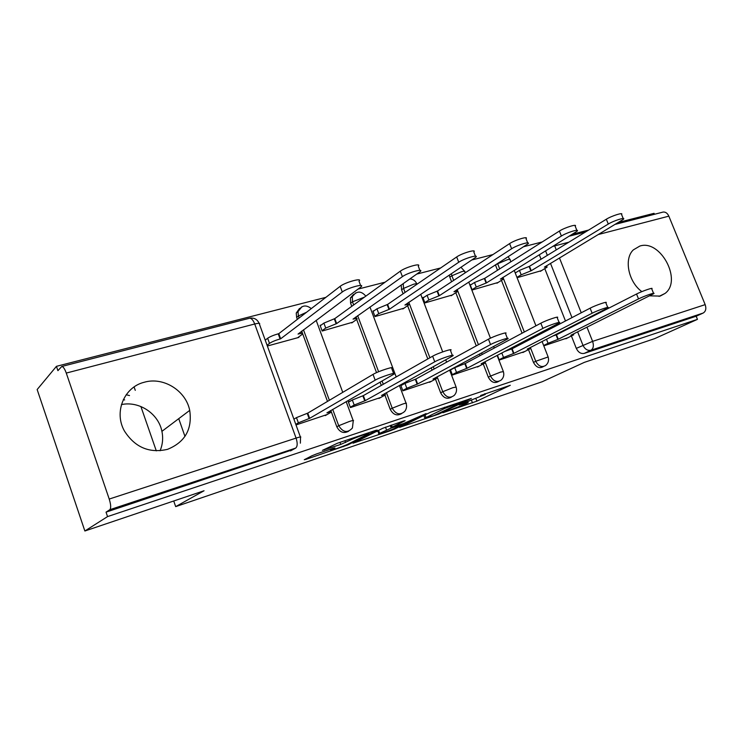 <?xml version="1.0" encoding="UTF-8"?>
<svg xmlns="http://www.w3.org/2000/svg" width="743" height="743" viewBox="0 0 743 743"><rect width="100%" height="100%" fill="white"/><g stroke="black" fill="none" stroke-linecap="round" stroke-linejoin="round"><path stroke-width="1.11" d="M442.912 412.746L476.876 401.155L510.302 385.283L480.628 395.462C484.585 394.152 486.071 393.846 485.095 394.524L459.109 404.963L468.164 402.622L464.171 404.601L442.912 412.746M649.716 295.835L660.146 296.095L665.087 293.401C682.548 280.455 660.416 239.07 639.825 246.063L633.361 249.862C623.73 258.74 628.309 281.838 641.841 291.627M167.556 449.329C185.035 442.187 192.428 429.203 189.716 410.387C185.88 390.642 163.386 376.534 144.17 382.274C124.109 387.103 113.614 412.179 124.499 431.116C135.05 447.435 149.399 453.509 167.556 449.329M160.07 450.76C162.68 444.537 163.302 438.064 161.909 431.349C158.519 413.693 139.164 400.728 121.425 404.591M316.815 453.834L312.041 455.719L304.277 459.722L306.209 459.285L347.938 444.881L377.277 430.123L375.809 430.336L337.368 443.265L322.425 450.369L340.749 444.425L350.51 440.014C355.191 437.553 371.992 431.757 368.379 433.838L348.421 443.924C343.953 446.246 327.672 451.883 331.034 449.942L334.935 447.918L333.078 448.326L316.815 453.834M697.454 319.351L654.685 338.622L584.332 362.37L542.288 381.707L175.682 506.624L204.046 490.761L84.869 530.994L107.549 516.599L697.454 319.351L696.172 316.221L703.184 313.035L590.964 350.232C587.564 350.891 584.88 349.219 582.921 345.198L577.636 331.861M399.678 427.336L438.918 414.027L471.322 398.406L430.569 412.198L399.678 427.336M390.029 430.856L353.046 443.2L382.812 428.265L403.449 421.04L405.111 420.696L391.905 427.271L403.644 423.51L426.111 413.563L394.579 429.064L390.029 430.856L389.843 430.373M84.869 530.994L37.15 389.546L56.44 366.336L325.88 297.349M654.462 214.29L654.063 213.315L618.78 222.343M588.651 230.061L572.742 234.138M542.186 241.958L523.936 246.63M492.943 254.57L472.093 259.911M440.683 267.954L416.925 274.037M385.106 282.182L358.107 289.092M107.549 516.599L106.035 512.15L109.825 509.698C111.134 508.184 110.939 504.636 109.221 499.055L66.276 373.07C64.743 368.862 63.248 366.661 61.799 366.457L57.908 370.655L56.44 366.336M696.172 316.221L584.295 353.371C580.915 354.03 578.249 352.368 576.299 348.374L571.423 336.022M568.506 328.657L568.321 328.183M565.479 320.995L544.805 268.687M541.062 259.214L539.325 254.83M662.607 212.192L663.165 212.052C665.57 211.848 667.465 213.213 668.839 216.157L705.172 304.639C706.463 308.596 705.804 311.401 703.184 313.035M497.448 355.293L499.287 360.049L525.05 351.402M471.508 284.411L470.18 284.773L472.195 289.984L498.181 282.451M450.388 369.68L452.422 375.011L479.625 365.9M424.188 297.2L422.888 297.553L424.931 302.912L452.357 294.971M402.855 384.558L400.774 385.218L402.882 390.827L431.655 381.196M374.193 310.704L372.93 311.048L375.011 316.574L403.997 308.187M350.306 401.155L348.309 401.787L350.445 407.573L380.918 397.384M321.301 324.997L320.075 325.332L322.174 331.025L352.869 322.156M296.011 424.95L327.171 414.52M267.359 346.015L298.89 337.396L298.723 336.941M348.597 431.246C343.684 433.819 339.755 432.324 336.802 426.761L331.387 412.003M331.313 411.817L330.821 410.461M327.496 401.406L302.68 333.821M302.559 333.486L301.686 331.109M297.358 319.341L296.633 317.363L298.407 315.989L297.999 311.642L301.918 306.748M401.471 413.702C396.846 416.164 393.093 414.687 390.214 409.282L384.939 395.155M381.298 385.403L380.082 382.143M376.534 372.642L356.686 319.471M351.773 306.32L350.603 303.19L352.488 301.807L352.293 296.568L355.748 292.863M451.41 397.115C447.054 399.493 443.46 398.044 440.636 392.778L435.472 379.162M432.064 370.153L431.191 367.878M427.81 358.953L407.638 305.763M403.096 293.791L401.582 289.798L403.56 288.414L403.217 283.659M498.655 381.428C494.532 383.732 491.086 382.32 488.318 377.175L483.256 364.005M480.034 355.637L479.439 354.114M476.272 345.876L455.83 292.761M451.595 281.764L449.812 277.13L451.883 275.746L451.373 273.768M543.402 366.559C539.511 368.816 536.205 367.423 533.474 362.389L528.505 349.647M525.45 341.817L525.078 340.879M522.088 333.208L501.488 280.417M497.513 270.238L495.516 265.121L497.587 263.542M175.682 506.624L173.723 500.996M156.299 450.862L140.891 406.514M135.263 390.335L134.093 386.954M184.97 436.41L178.738 418.662M123.319 399.613L124.666 399.938M543.792 345.839L568.135 337.666M517.082 277.706L541.647 270.582M516.357 272.291L515.094 272.635M299.54 308.429L296.234 313.035L296.633 317.363M353.529 294.404L350.408 297.962L350.603 303.19M401.239 285.052L401.582 289.798M449.311 275.151L449.812 277.13M106.035 512.15L292.705 449.71M452.487 368.89L450.964 369.373M294.581 418.755L293.847 418.987M126.189 394.747L129.505 395.555M423.018 415.904L423.909 415.597M433.736 415.69L465.146 400.802L444.871 408.362L424.857 418.133L433.736 415.69M377.899 431.107L375.596 431.887M379.664 433.327L378.874 433.754C375.772 435.565 390.994 430.262 395.592 427.94L402.882 424.337L391.208 428.079L379.664 433.327L378.568 430.392M515.233 272.987L519.459 270.387L529.508 266.291L531.254 270.712L521.196 274.808L516.961 277.38M540.384 271.334L546.997 267.211C547.47 266.588 546.616 266.561 544.405 267.136L623.498 219.25C625.912 216.826 613.634 220.699 608.285 224.052L531.254 270.712M529.508 266.291L606.334 219.222C611.665 215.841 623.944 211.996 621.547 214.448L623.201 218.526M565.887 338.78L573.726 334.787L570.865 335.242L653.701 293.699C656.366 291.841 644.116 296.039 638.525 298.918L558.244 339.263L548.074 343.275L546.504 339.3M553.173 335.901L556.479 334.777L636.547 294.014C642.119 291.107 654.369 286.928 651.722 288.823L653.534 293.29M543.662 345.504L548.074 343.275M558.244 339.263L556.479 334.777M470.328 285.163L474.508 282.507L484.761 278.319L486.526 282.86L476.263 287.049L472.074 289.677M496.946 283.213L503.252 279.182C503.791 278.495 502.835 278.467 500.401 279.099L577.172 231.157C579.865 228.51 566.723 232.559 561.383 236.033L486.526 282.86M484.761 278.319L559.405 231.054C564.726 227.553 577.868 223.532 575.193 226.216L576.847 230.339M423.046 297.952L427.076 295.287L437.534 291.005L439.327 295.686L428.86 299.968L424.82 302.605M451.159 295.742L457.131 291.804C457.734 291.042 456.676 291.005 453.973 291.711L528.05 243.797C531.059 240.899 516.933 245.144 511.621 248.747L439.327 295.686M437.534 291.005L509.605 243.611C514.899 239.97 529.025 235.763 526.035 238.698L527.688 242.868M522.858 352.526L530.363 348.625L527.233 349.126L607.885 307.881C610.848 305.837 597.744 310.277 592.134 313.23L513.915 353.362L503.54 357.467L501.813 353.018M504.841 351.43L512.122 348.746L590.128 308.169C595.71 305.187 608.823 300.776 605.87 302.856L607.7 307.416M499.157 359.714L503.54 357.467M513.915 353.362L512.122 348.746M477.489 367.005L484.631 363.225L481.185 363.773L559.275 322.936C562.572 320.688 548.492 325.397 542.901 328.415L467.115 368.249L456.527 372.438L454.716 367.692L465.304 363.494L540.848 323.196C546.43 320.14 560.51 315.459 557.222 317.753L559.061 322.406M450.49 369.958L454.716 367.692M452.292 374.676L456.527 372.438M467.115 368.249L465.304 363.494M373.088 311.475L376.952 308.8L387.623 304.416L389.443 309.237L378.754 313.62L374.89 316.258M402.836 308.958L408.436 305.141C409.105 304.296 407.935 304.259 404.926 305.029L475.864 257.227C479.226 254.069 463.976 258.527 458.728 262.251L389.443 309.237M387.623 304.416L456.685 256.948C461.905 253.177 477.164 248.766 473.82 251.97L475.455 256.186M320.242 325.768L323.892 323.103L334.796 318.617L336.635 323.586L325.731 328.062L322.063 330.7M351.745 322.936L356.946 319.239C357.689 318.31 356.389 318.273 353.036 319.128L420.324 271.539C424.077 268.084 407.536 272.774 402.4 276.647L336.635 323.586M334.796 318.617L400.319 271.158C405.427 267.248 421.978 262.604 418.253 266.096L419.879 270.359M265.232 340.145L267.647 338.269C270.006 336.663 273.526 335.177 278.226 333.821L278.783 333.672L280.65 338.799L280.092 338.947C275.402 340.322 271.873 341.799 269.505 343.387L267.081 345.244M297.664 337.731L302.42 334.183C303.246 333.152 301.788 333.115 298.054 334.071L361.107 286.798C365.287 283.037 347.25 287.996 342.291 291.999L280.65 338.799M278.783 333.672L340.173 286.324C345.114 282.275 363.16 277.362 358.999 281.17L360.615 285.488M429.584 382.301L436.327 378.651C437.088 378.029 435.983 378.178 433.002 379.097L507.599 338.938C511.277 336.477 496.092 341.483 490.538 344.576L417.64 383.982L406.82 388.273L404.991 383.388L415.792 379.088L488.457 339.179C493.984 336.05 509.178 331.072 505.528 333.579L507.376 338.344M400.932 385.626L404.991 383.388M402.752 390.484L406.82 388.273M417.64 383.982L415.792 379.088M378.93 398.48L385.227 394.97C386.072 394.282 384.837 394.449 381.521 395.471L452.58 355.981C456.666 353.278 440.209 358.628 434.748 361.795L365.24 400.653L354.197 405.037L352.331 400.003L363.364 395.61L432.63 356.213C438.064 352.999 454.53 347.696 450.472 350.445L452.329 355.321M348.467 402.204L352.331 400.003M350.315 407.22L354.197 405.037M365.24 400.653L363.364 395.61M325.276 415.606L331.081 412.263C332.019 411.511 330.635 411.696 326.929 412.839L393.883 374.175C398.424 371.212 380.49 376.952 375.178 380.175L309.655 418.337L298.37 422.823L296.476 417.622L307.751 413.127L373.023 374.388C378.308 371.119 396.251 365.435 391.737 368.444L393.604 373.432M293.912 419.154L296.476 417.622M295.788 424.337L298.37 422.823M309.655 418.337L307.751 413.127M109.221 499.055L296.076 438.101L254.719 323.994L66.276 373.07M576.299 348.374L592.608 341.362L705.172 304.639M575.045 325.323L574.859 324.849M571.989 317.605L550.498 263.347M547.34 255.369L545.594 250.948M568.841 242.199L554.677 245.887L556.266 249.899M559.47 257.96L581.249 312.784M584.156 320.103L584.351 320.586M586.979 327.199L592.608 341.362C593.982 345.625 593.434 348.588 590.964 350.232L584.295 353.371M668.839 216.157L598.644 234.435M336.802 426.761L338.724 425.72L332.715 409.374M329.381 400.291L303.469 329.771M299.132 317.976L298.407 315.989L306.534 312.274M390.214 409.282L392.239 408.213L386.425 392.638M383.295 384.27L382.078 381.001M378.614 371.741L357.662 315.664M353.659 304.955L352.488 301.807L364.469 297.126M440.636 392.778L442.763 391.691L437.107 376.794M434.153 369.011L433.28 366.717M429.891 357.773L408.808 302.243M405.084 292.417L403.56 288.414L413.572 284.225C415.969 283.622 417.176 283.575 417.204 284.095M488.318 377.175L490.529 376.069L485.021 361.776M482.207 354.476L481.622 352.944M478.436 344.687L457.177 289.482M453.676 280.39L451.883 275.746L461.709 271.65C464.329 271 465.359 271.065 464.802 271.845L465.183 272.83M533.474 362.389L535.749 361.274L530.381 347.52M527.697 340.647L527.326 339.7M524.326 332.019L502.974 277.343M499.667 268.873L497.661 263.746L507.311 259.734C509.67 259.14 510.608 259.205 510.107 259.911L510.85 261.796M545.761 365.398C541.861 367.739 538.526 366.364 535.749 361.274L548.148 356.965C549.123 360.327 548.325 363.141 545.761 365.398M501.219 380.026C497.076 382.766 493.51 381.447 490.529 376.069L500.522 372.104L503.382 371.63C504.33 374.909 503.605 377.713 501.219 380.026M454.27 395.35C449.868 398.657 446.032 397.431 442.763 391.691L452.951 387.651L456.128 387.122C457.029 390.251 456.416 393.001 454.27 395.35M404.74 411.381C400.078 415.467 395.917 414.408 392.239 408.213L402.632 404.081C405.817 403.068 406.997 402.873 406.161 403.486C407.006 406.393 406.532 409.021 404.74 411.381M352.414 428.005C347.575 433.271 343.006 432.51 338.724 425.72L349.312 421.504C352.86 420.371 354.179 420.148 353.259 420.826L352.414 428.005M290.494 450.908L295.658 448.103L109.825 509.698M300.367 443.162L300.516 437.348C301.537 436.587 300.061 436.838 296.076 438.101C297.664 443.172 297.525 446.506 295.658 448.103M259.168 323.354C257.18 319.221 254.013 317.512 249.667 318.227C251.524 318.264 253.205 320.196 254.719 323.994C258.75 323.029 260.338 323.121 259.474 324.282L300.358 436.93M61.799 366.457L249.239 318.329M552.941 246.397L554.677 245.887L554.492 245.441M475.957 398.74L476.876 401.155M471.545 400.468L472.464 402.892M438.741 413.554L438.918 414.027M444.453 407.248L444.871 408.362M425.033 414.91L426.008 417.52M391.459 425.07L392.211 427.104M394.366 428.507L394.579 429.064M390.242 425.479L391.208 428.079M385.478 427.141L386.518 429.928M331.378 448.902L331.638 449.608M350.129 438.974L350.51 440.014M344.919 440.72L345.579 442.512M340.006 442.373L340.749 444.425M324.171 449.469L324.347 449.961M347.715 444.268L347.938 444.881M343.127 446.199L343.303 446.701M306.032 458.812L306.209 459.285M529.09 266.403L530.836 270.824M519.459 270.387L521.196 274.808M606.334 219.222L608.285 224.052M557.826 339.393L556.061 334.907M638.525 298.918L636.547 294.014M484.315 278.439L486.08 282.981M474.508 282.507L476.263 287.049M559.405 231.054L561.383 236.033M437.07 291.135L438.862 295.816M427.076 295.287L428.86 299.968M509.605 243.611L511.621 248.747M513.478 353.501L511.686 348.885M592.134 313.23L590.128 308.169M466.66 368.398L464.839 363.643M542.901 328.415L540.848 323.196M387.131 304.556L388.951 309.376M376.952 308.8L378.754 313.62M456.685 256.948L458.728 262.251M334.276 318.756L336.115 323.725M323.892 323.103L325.731 328.062M400.319 271.158L402.4 276.647M278.226 333.821L280.092 338.947M267.647 338.269L269.505 343.387M340.173 286.324L342.291 291.999M417.148 384.14L415.3 379.246M490.538 344.576L488.457 339.179M364.72 400.821L362.844 395.768M434.748 361.795L432.63 356.213M309.097 418.513L307.203 413.294M375.178 380.175L373.023 374.388M659.041 296.392L665.087 293.401M161.909 431.349L189.716 410.387M509.902 259.344L508.138 256.772M514.212 270.387L535.944 325.815M539 333.616L539.372 334.573M542.102 341.548L548.055 356.714M350.408 297.962L352.293 296.568C356.603 290.773 361.117 290.634 365.825 296.141M296.234 313.035L297.999 311.642C301.286 305.317 305.717 304.296 311.289 308.596M464.57 271.223L461.004 267.322M468.749 282.052L490.445 338.176M493.658 346.489L494.262 348.049M497.132 355.46L503.28 371.351M416.749 283.752C415.374 280.733 413.099 279.136 409.922 278.95M420.733 294.265L442.698 351.885M445.726 359.835L446.617 362.166M449.636 370.079L456.007 386.806M369.958 307.017L396.195 376.933M399.4 385.459L406.04 403.152M316.165 320.326L342.755 392.35M346.182 401.638L353.129 420.454M663.165 212.052L615.566 224.275M585.493 231.992L569.612 236.079M467.858 401.814L468.053 402.316M484.78 393.697L484.975 394.199M423.863 415.486L424.857 418.133M391.124 425.191L391.905 427.271M377.778 430.791L378.874 433.754M330.737 449.125L331.034 449.942M368.054 432.946L368.249 433.485M546.43 265.79L546.802 266.728M573.615 334.508L573.41 333.978M502.621 277.566L503.039 278.644M456.425 289.965L456.899 291.21M530.242 348.318L530.01 347.715M484.501 362.89L484.232 362.185M407.638 303.033L408.186 304.481M356.036 316.806L356.677 318.515M301.37 331.341L302.122 333.384M436.187 378.28L435.872 377.453M385.069 394.561L384.707 393.595M330.914 411.817L330.486 410.656"/></g></svg>
